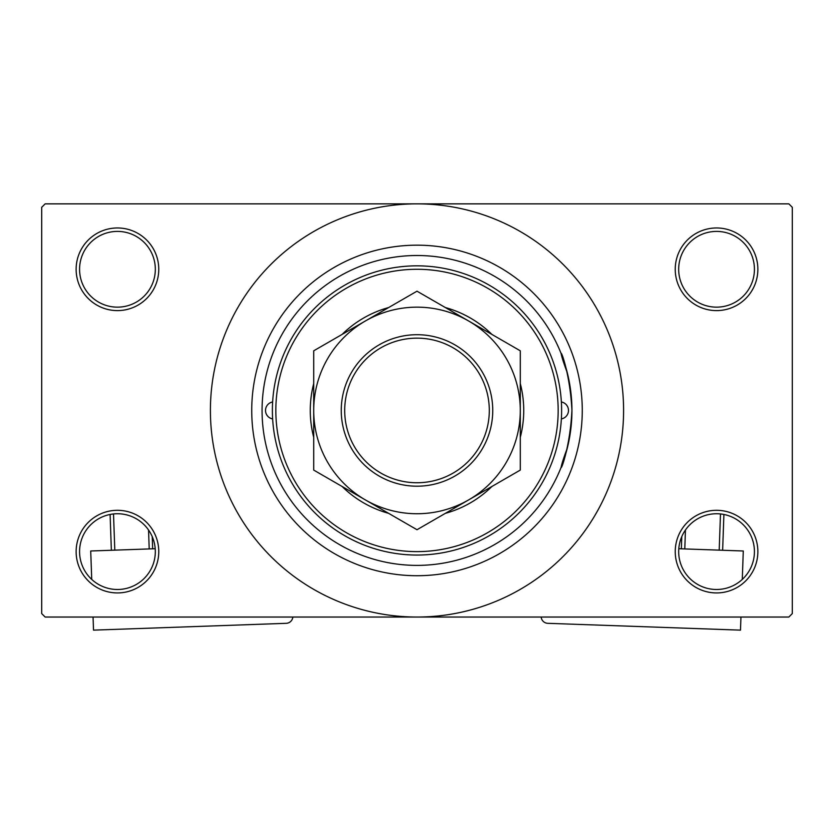 <?xml version="1.0" encoding="UTF-8"?>
<svg xmlns="http://www.w3.org/2000/svg" width="834" height="834" viewBox="0 0 834 834"><rect width="100%" height="100%" fill="white"/><g stroke="black" fill="none" stroke-linecap="round" stroke-linejoin="round"><path stroke-width="1.25" d="M675.238 551.618A41.314 41.314 0 0 1 716.552 510.304A41.314 41.314 0 0 1 757.866 551.618A41.314 41.314 0 0 1 716.552 592.932A41.314 41.314 0 0 1 675.238 551.618M754.426 551.618A37.874 37.874 0 0 0 716.552 513.744A37.874 37.874 0 0 0 678.678 551.618A37.874 37.874 0 0 0 716.552 589.492A37.874 37.874 0 0 0 754.426 551.618M76.134 551.618A41.314 41.314 0 0 1 117.448 510.304A41.314 41.314 0 0 1 158.762 551.618A41.314 41.314 0 0 1 117.448 592.932A41.314 41.314 0 0 1 76.134 551.618M155.322 551.618A37.874 37.874 0 0 0 117.448 513.744A37.874 37.874 0 0 0 79.574 551.618A37.874 37.874 0 0 0 117.448 589.492A37.874 37.874 0 0 0 155.322 551.618M76.134 269.278A41.314 41.314 0 0 1 117.448 227.963A41.314 41.314 0 0 1 158.762 269.278A41.314 41.314 0 0 1 117.448 310.602A41.314 41.314 0 0 1 76.134 269.278M155.322 269.278A37.874 37.874 0 0 0 117.448 231.404A37.874 37.874 0 0 0 79.574 269.278A37.874 37.874 0 0 0 117.448 307.152A37.874 37.874 0 0 0 155.322 269.278M675.238 269.278A41.314 41.314 0 0 1 716.552 227.963A41.314 41.314 0 0 1 757.866 269.278A41.314 41.314 0 0 1 716.552 310.602A41.314 41.314 0 0 1 675.238 269.278M754.426 269.278A37.874 37.874 0 0 0 716.552 231.404A37.874 37.874 0 0 0 678.678 269.278A37.874 37.874 0 0 0 716.552 307.152A37.874 37.874 0 0 0 754.426 269.278M567.245 448.296C552.285 488.151 569.33 461.577 571.936 410.453C569.351 359.412 552.275 332.672 567.245 372.61M251.732 410.453A165.268 165.268 0 0 1 417 245.175A165.268 165.268 0 0 1 582.268 410.453A165.268 165.268 0 0 1 417 575.721A165.268 165.268 0 0 1 251.732 410.453M210.408 410.453A206.592 206.592 0 0 0 417 617.035A206.592 206.592 0 0 0 623.592 410.453A206.592 206.592 0 0 0 417 203.861A206.592 206.592 0 0 0 210.408 410.453M788.86 617.035L45.14 617.035L41.7 613.595L41.7 207.301L45.14 203.861L788.86 203.861L792.3 207.301L792.3 613.595L788.86 617.035M272.635 401.967A8.611 8.611 0 0 0 272.635 418.929M561.365 418.929A8.611 8.611 0 0 0 561.365 401.967M313.709 383.557A106.742 106.742 0 0 0 313.709 437.339M342.065 486.462A106.742 106.742 0 0 0 388.644 513.348M445.356 513.348A106.742 106.742 0 0 0 491.935 486.462M520.291 437.339A106.742 106.742 0 0 0 520.291 383.557M558.165 410.453A141.165 141.165 0 0 0 417 269.278A141.165 141.165 0 0 0 275.835 410.453A141.165 141.165 0 0 0 417 551.618A141.165 141.165 0 0 0 558.165 410.453M272.384 410.453A144.616 144.616 0 0 1 417 265.837A144.616 144.616 0 0 1 561.616 410.453A144.616 144.616 0 0 1 417 555.058A144.616 144.616 0 0 1 272.384 410.453M571.936 410.453A154.936 154.936 0 0 0 417 255.506A154.936 154.936 0 0 0 262.064 410.453A154.936 154.936 0 0 0 417 565.389A154.936 154.936 0 0 0 571.936 410.453M491.935 334.444A106.742 106.742 0 0 0 445.356 307.548M388.644 307.548A106.742 106.742 0 0 0 342.065 334.444M344.692 410.453A72.308 72.308 0 0 0 417 482.75A72.308 72.308 0 0 0 489.308 410.453A72.308 72.308 0 0 0 417 338.145A72.308 72.308 0 0 0 344.692 410.453M492.748 410.453A75.748 75.748 0 0 1 417 486.201A75.748 75.748 0 0 1 341.252 410.453A75.748 75.748 0 0 1 417 334.705A75.748 75.748 0 0 1 492.748 410.453M520.291 403.051L520.291 399.403M520.291 392.178L520.291 388.581M520.291 374.508L520.291 367.596M520.291 364.177L520.291 350.812L468.645 320.996A103.291 103.291 0 0 0 313.709 410.453A103.291 103.291 0 0 0 468.645 499.9A103.291 103.291 0 0 0 468.645 320.996L417 291.181L313.709 350.812L313.709 470.084L417 529.726L520.291 470.084L520.291 350.812M313.709 417.844L313.709 421.504M313.709 428.728L313.709 432.314M313.709 442.896L313.709 453.31M313.709 456.719L313.709 470.084M313.709 350.812L313.709 410.453M520.291 470.084L520.291 410.453M155.207 548.72L90.718 550.993L91.719 579.411M292.828 617.035A6.891 6.891 0 0 1 286.208 623.321L93.512 630.139L93.054 617.035M111.36 550.263L110.098 514.463M113.518 513.942L114.8 550.148M149.213 548.928L148.546 529.997M152.226 536.606L152.653 548.803M678.793 548.72L743.282 550.993L742.281 579.411M541.172 617.035A6.891 6.891 0 0 0 547.792 623.321L740.488 630.139L740.946 617.035M685.454 529.997L684.787 548.928M719.2 550.148L720.482 513.942M723.902 514.463L722.64 550.263M681.347 548.803L681.774 536.606"/></g></svg>
